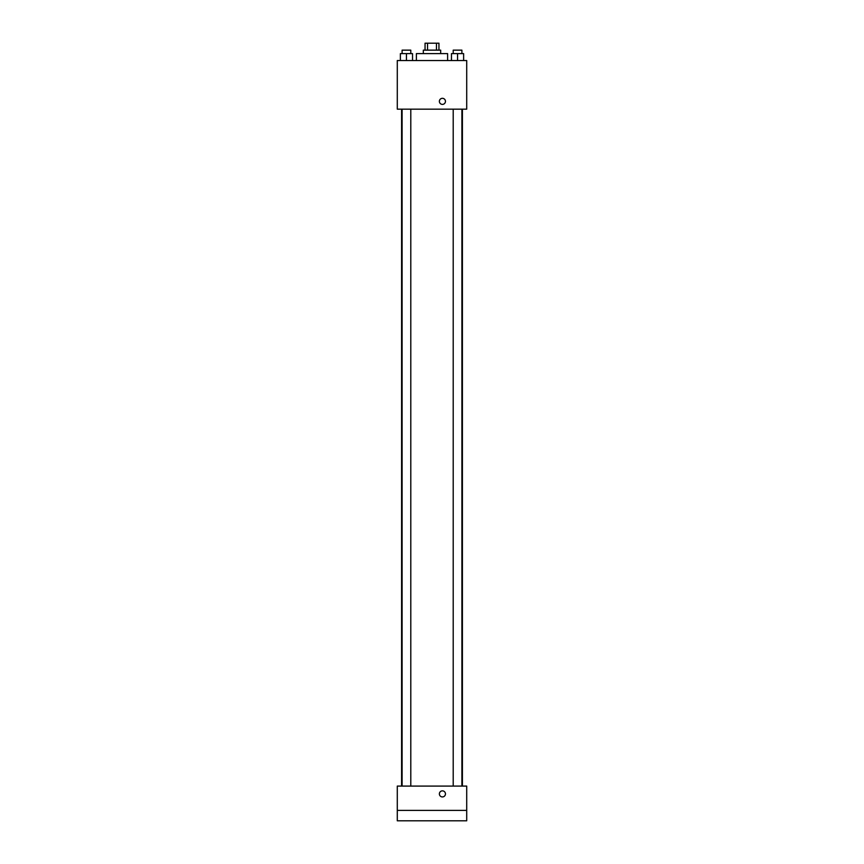 <?xml version="1.0" encoding="UTF-8"?>
<svg xmlns="http://www.w3.org/2000/svg" width="864" height="864" viewBox="0 0 864 864"><rect width="100%" height="100%" fill="white"/><g stroke="black" fill="none" stroke-linecap="round" stroke-linejoin="round"><path stroke-width="1.3" d="M427.55 50.144L427.55 43.2L425.056 43.2L425.056 50.144M427.55 43.2L438.944 43.2L438.944 50.144M436.45 50.144L436.45 43.2M423.317 53.611L423.317 50.144L440.683 50.144L440.683 53.611M447.617 60.556L447.617 53.611L416.383 53.611L416.383 60.556M397.289 60.556L466.711 60.556L466.711 109.156L397.289 109.156L397.289 60.556M442.411 104.393A3.035 3.035 0 0 1 439.787 99.835A3.035 3.035 0 0 1 445.046 99.835A3.035 3.035 0 0 1 442.411 104.393M397.289 786.089L466.711 786.089L466.711 820.8L397.289 820.8L397.289 786.089M442.411 796.932A3.035 3.035 0 0 1 439.787 792.374A3.035 3.035 0 0 1 445.046 792.374A3.035 3.035 0 0 1 442.411 796.932M397.289 810.389L466.711 810.389M451.472 60.556L451.472 53.611L463.622 53.611L463.622 60.556L463.622 53.611M457.553 60.556L457.553 53.611M461.894 53.611L461.894 50.144L453.211 50.144L453.211 53.611M400.378 60.556L400.378 53.611L412.528 53.611L412.528 60.556L412.528 53.611M406.447 60.556L406.447 53.611M410.789 53.611L410.789 50.144L402.106 50.144L402.106 53.611M462.413 786.089L462.413 109.156M401.587 786.089L401.587 109.156M453.211 109.156L453.211 786.089M461.894 109.156L461.894 786.089M410.789 786.089L410.789 109.156M402.106 786.089L402.106 109.156"/></g></svg>
